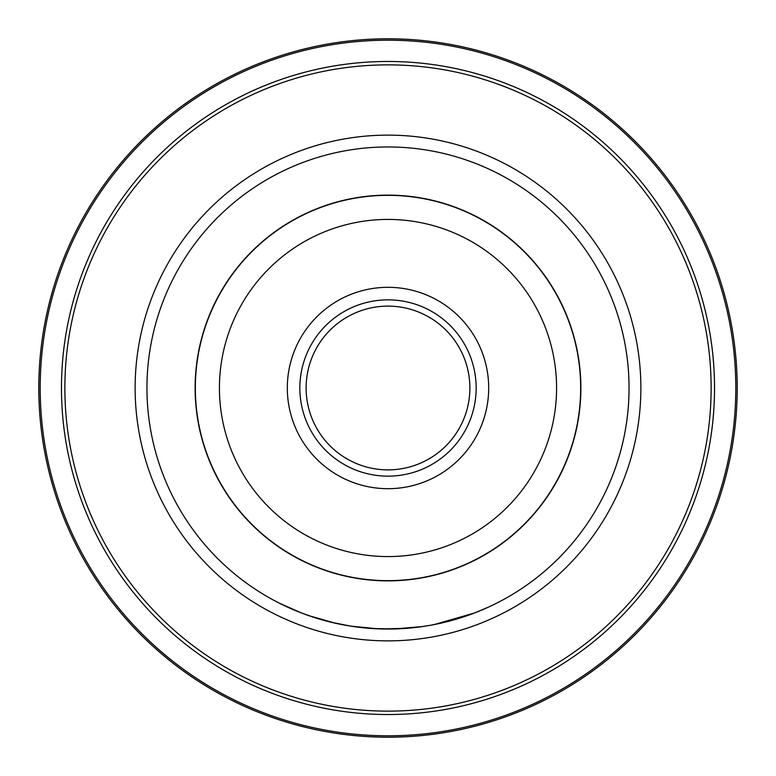 <?xml version="1.0" encoding="UTF-8"?>
<svg xmlns="http://www.w3.org/2000/svg" width="776" height="776" viewBox="0 0 776 776"><rect width="100%" height="100%" fill="white"/><g stroke="black" fill="none" stroke-linecap="round" stroke-linejoin="round"><path stroke-width="1.16" d="M469.878 388A81.878 81.878 0 0 1 388 469.878A81.878 81.878 0 0 1 306.122 388A81.878 81.878 0 0 1 388 306.122A81.878 81.878 0 0 1 469.878 388M476.154 388A88.154 88.154 0 0 1 388 476.154A88.154 88.154 0 0 1 299.846 388A88.154 88.154 0 0 1 388 299.846A88.154 88.154 0 0 1 476.154 388M488.686 388A100.686 100.686 0 0 1 388 488.686A100.686 100.686 0 0 1 287.314 388A100.686 100.686 0 0 1 388 287.314A100.686 100.686 0 0 1 488.686 388M580.661 388A192.661 192.661 0 0 1 388 580.661A192.661 192.661 0 0 1 195.339 388A192.661 192.661 0 0 1 388 195.339A192.661 192.661 0 0 1 580.661 388M219.424 388A168.576 168.576 0 0 0 388 556.576A168.576 168.576 0 0 0 556.576 388A168.576 168.576 0 0 0 388 219.424A168.576 168.576 0 0 0 219.424 388M146.955 388A241.045 241.045 0 0 1 388 146.955A241.045 241.045 0 0 1 629.045 388A241.045 241.045 0 0 1 388 629.045A241.045 241.045 0 0 1 146.955 388A241.045 241.045 0 0 1 388 146.955A241.045 241.045 0 0 1 629.045 388M38.8 388A349.2 349.2 0 0 1 388 38.8A349.2 349.2 0 0 1 737.2 388A349.2 349.2 0 0 1 388 737.2A349.2 349.2 0 0 1 38.8 388A349.2 349.2 0 0 0 388 737.2A349.2 349.2 0 0 0 737.2 388M350.995 626.183L330.712 622.139L315.832 617.987L301.34 612.924L278.953 602.971L298.76 611.915M377.815 628.832L350.063 626.038M335.795 623.322L308.906 615.698M300.176 612.477L301.631 613.04M301.893 613.137L312.224 616.823M312.66 616.968L332.147 622.488M347.823 625.669L352.42 626.407M372.577 628.55L394.276 628.958L422.61 626.542M406.673 628.317L418.536 627.105M420.379 626.862L429.894 625.378M430.738 625.223L447.645 621.547M452.272 620.315L461.962 617.415M464.339 616.639L468.103 615.349M434.211 624.573L474.563 612.962L488.802 606.958M407.128 628.288L381.55 628.958M334.31 622.992L326.919 621.178M580.875 388A192.875 192.875 0 0 0 388 195.125A192.875 192.875 0 0 0 195.125 388A192.875 192.875 0 0 0 388 580.875A192.875 192.875 0 0 0 580.875 388M640.869 388A252.869 252.869 0 0 1 388 640.869A252.869 252.869 0 0 1 135.131 388A252.869 252.869 0 0 1 388 135.131A252.869 252.869 0 0 1 640.869 388M735.793 388A347.793 347.793 0 0 0 388 40.206A347.793 347.793 0 0 0 40.206 388A347.793 347.793 0 0 0 388 735.793A347.793 347.793 0 0 0 735.793 388M61.469 388A326.531 326.531 0 0 1 388 61.469A326.531 326.531 0 0 1 714.531 388A326.531 326.531 0 0 1 388 714.531A326.531 326.531 0 0 1 61.469 388M711.126 388A323.126 323.126 0 0 0 388 64.874A323.126 323.126 0 0 0 64.874 388A323.126 323.126 0 0 0 388 711.126A323.126 323.126 0 0 0 711.126 388"/></g></svg>
